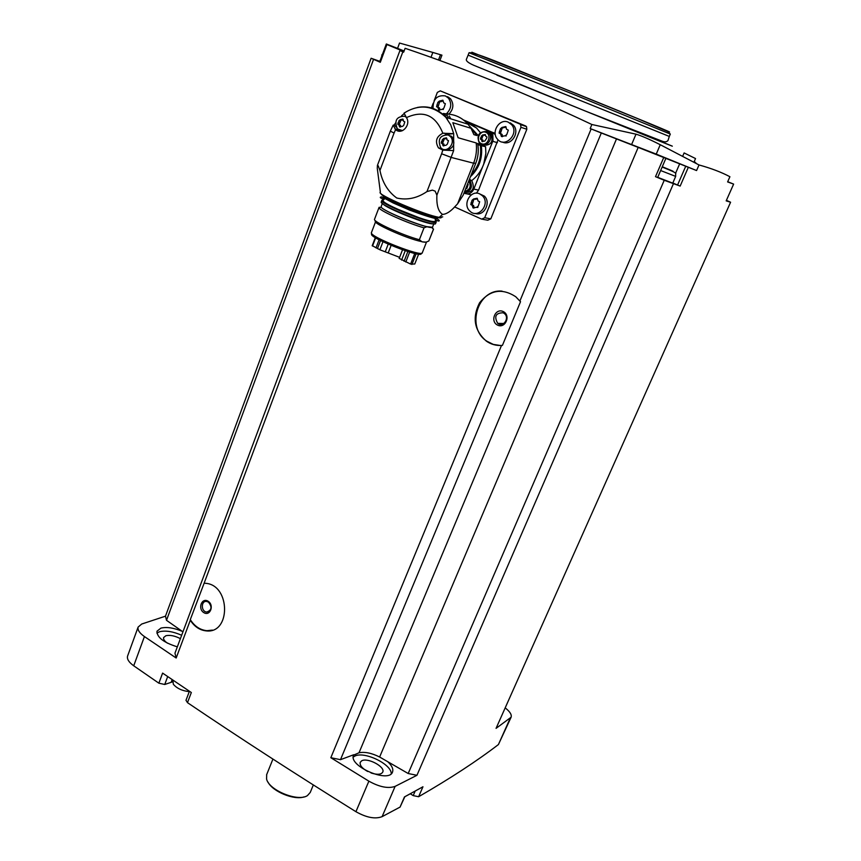 <?xml version="1.0" encoding="UTF-8"?>
<svg xmlns="http://www.w3.org/2000/svg" width="861" height="861" viewBox="0 0 861 861"><rect width="100%" height="100%" fill="white"/><g stroke="black" fill="none" stroke-linecap="round" stroke-linejoin="round"><path stroke-width="1.29" d="M441.402 100.941L441.069 101.781M454.619 206.941L481.686 219.146L484.711 217.736L520.97 127.31L520.636 124.641L519.786 123.995L525.662 125.975L440.294 90.868L437.345 92.396L434.116 100.823M525.662 125.975L526.501 126.621L526.835 129.258L490.813 218.845L487.8 220.222L482.677 219.318M403.734 51.994L399.935 50.562L403.658 52.187L405.111 48.302C464.294 68.234 526.545 93.623 591.862 124.501L590.194 128.547L591.141 128.935L519.883 301.081L515.75 296.733C502.092 287.886 490.027 289.899 479.577 302.781C472 317.72 474.282 330.527 486.422 341.204C490.996 344.325 496.022 345.745 501.511 345.455L330.828 757.712L368.874 781.164L355.927 811.697C295.517 774.082 239.369 737.737 187.483 702.662L185.998 700.284M402.84 51.843L204.143 583.188L205.973 583.338C230.587 585.469 230.845 633.944 206.242 630.887C199.741 630.209 194.425 626.647 190.303 620.232L176.171 658.019L144.422 636.559C139.504 633.072 137.405 629.918 138.126 627.077L141.71 624.031L165.473 616.175L371.113 58.257L379.497 61.228M167.691 676.563L164.742 684.484L158.865 683.182L133.724 665.801C128.859 662.281 126.804 659.052 127.568 656.093L127.654 655.845M187.483 702.662L191.325 692.524L162.611 673.108L158.865 683.182M519.883 301.081L520.528 301.673L502.415 345.401L501.511 345.455M591.141 128.935L601.312 132.992L340.493 759.671L330.828 757.712M212.441 630.112L206.92 630.683C200.118 630.004 194.575 626.313 190.292 619.608L204.143 583.188M399.935 50.562L174.966 653.198L176.171 658.019M190.292 619.608L190.303 620.232M371.113 58.257L380.304 62.293L386.89 44.546L386.191 44.245L403.97 51.359M386.89 44.546L403.906 51.531M404.121 50.96L386.331 43.986L404.046 51.165M373.523 59.452L166.507 620.307L165.473 616.175M182.93 631.834L166.507 620.307M696.571 170.553L656.243 154.108L660.258 144.723L699.014 164.957L696.571 170.553L638.184 147.392L379.626 757.013L408.189 773.522L416.939 775.298L395.124 786.373C388.257 788.794 379.507 787.062 368.874 781.164M590.194 128.547L656.243 154.108M601.312 132.992L638.184 147.392M511.068 717.331L498.422 744.55C476.865 761.07 450.271 778.462 418.618 796.726L413.205 795.618L410.299 793.767M404.831 796.726L400.064 807.091L382.101 816.658C375.192 819.285 366.463 817.627 355.927 811.697M164.742 684.484L172.448 681.89M505.192 707.882C509.938 711.584 511.908 714.705 511.1 717.235L496.054 728.363L730.591 202.227L726.178 200.861L733.626 184.103L727.61 181.929L729.913 176.72C721.453 172.232 711.154 168.304 699.014 164.957M408.189 773.522L664.229 180.272L680.158 186.084L688.251 167.475M673.367 183.856L416.939 775.298M418.618 796.726L422.955 786.771L404.466 796.92L400.064 807.091M727.706 181.703L733.626 184.103M386.234 44.255L379.626 61.992L380.304 62.293M438.464 60.055L440.445 54.867L441.951 55.158L432.846 52.446L399.536 43.05L397.588 48.281M616.562 138.761L359.015 752.772L353.559 755.151C348.081 765.989 389.064 783.704 392.541 771.973C393.52 769.024 391.916 765.59 387.719 761.684M353.753 754.731L340.493 759.671M182.252 631.35C173.879 627.841 166.786 626.765 160.942 628.1L156.982 631.221C156.939 637.398 163.73 642.607 177.334 646.848M371.026 772.963C377.279 774.943 381.186 774.652 382.758 772.08C385.502 766.796 367.399 757.206 361.631 760.855L360.221 762.351C359.586 765.268 362.083 768.313 367.69 771.499M180.39 638.647C174.934 635.816 170.101 634.837 165.893 635.719L163.633 637.527C163.203 639.239 164.505 641.133 167.518 643.221M391.249 773.738C391.583 763.965 363.536 750.695 354.495 756.292L353.268 757.12M181.66 635.267C173.072 631.5 165.721 630.317 159.619 631.705L156.874 633.083M359.015 752.772C364.795 751.631 371.672 753.041 379.626 757.013M730.591 202.227L726.404 200.333M664.229 180.272L655.512 176.666L663.627 157.767M682.633 156.368L684.118 152.935L695.537 158.553L693.923 162.277M694.267 161.481L696.549 163.644M591.862 124.501L635.999 134.176C641.671 135.866 649.764 139.385 660.258 144.723M266.695 774.577L266.576 779.033C268.976 790.355 298.24 802.183 307.474 795.564L310.24 792.454L313.339 784.963M268.051 782.165C272.625 791.582 294.139 800.418 303.976 796.909M172.835 680.05L173.341 684.269C176.946 688.456 182.252 690.909 189.28 691.631M405.886 796.156L409.739 794.079M430.984 57.353L432.846 52.446M672.828 182.962L677.564 185.04L685.657 166.421M665.768 158.618L657.653 177.495L655.512 176.666M680.158 186.084L677.564 185.04M660.645 170.543L675.67 176.397L672.753 183.145L657.718 177.334M379.712 61.723L382.08 55.362M662.217 166.894L672.204 170.865L662.27 166.754M433.18 103.266L431.393 107.926M519.786 123.995L440.294 90.868M447.569 96.658L450.507 98.789C454.081 104.127 453.543 109.25 448.893 114.136M447.128 115.299L445.933 115.804M510.272 122.843L513.608 125.351C520.173 132.669 510.928 146.402 502.458 142.033M479.146 193.65L484.388 196.125C491.459 202.593 483.86 216.735 475.164 213.399M495.161 133.509L463.552 119.98M476.434 193.187L478.555 190.13L498.035 139.773M467.254 193.929L471.279 194.887M449.291 116.02L450.766 118.829M472.388 180.067C477.198 176.236 480.825 171.317 483.258 165.301L492.987 140.709L492.847 135.155L489.274 131.367L464.865 121.046M448.473 114.115L443.264 113.501M377.279 168.39L380.379 192.207C375.353 194.005 425.495 215.454 439.239 217.338L442.543 214.4C438.303 211.602 436.419 205.198 436.893 195.189L435.149 191.142L432.373 190.13L426.948 191.583C417.198 198.224 407.135 200.376 396.77 198.019C387.945 191.626 382.338 182.435 379.949 170.446L378.248 165.861L377.409 165.441L377.279 168.39M475.746 163.321L463.153 195.178L457.589 203.82L473.625 163.203L451.584 157.531L441.618 153.785L426.948 191.583M457.589 203.82L455.114 206.446C450.518 211.569 446.332 214.217 442.543 214.4M417.402 107.442C428.487 105.44 437.958 108.723 445.794 117.279C432.846 105.203 418.93 103.815 404.067 113.092L406.446 117.623C411.375 124.802 401.656 135.457 395.619 129.581L393.176 125.168L394.316 124.899L395.479 123.015M442.812 150.094L438.475 147.898C434.816 141.408 436.279 136.533 442.855 133.261L453.682 133.638L453.639 150.61L442.812 150.094L441.618 153.785M478.049 144.691L481.353 145.735C482.795 158.047 479.168 168.379 470.44 176.72M481.353 145.735L485.593 146.714L485.852 153.419L483.731 164.031L473.819 189.086L478.555 190.13M442.64 114.244C452.606 113.243 461.065 116.558 468.029 124.21L471.042 128.3L452.843 122.703L458.106 137.738L476.187 142.948C477.026 149.868 476.176 156.616 473.625 163.203L475.767 163.256C478.189 157.079 478.856 150.675 477.769 144.056L476.187 142.948M401.517 115.858L404.067 113.695M471.042 128.3L473.894 134.639L476.833 135.521L477.489 134.746L469.525 126.072M468.223 122.466L476.553 128.041L480.341 132.605M469.439 179.26L471.839 180.745C475.068 188.484 472.786 192.401 464.972 192.53M463.982 193.058L464.757 193.402C468.707 194.661 471.731 193.219 473.819 189.086M488.736 132.131L490.888 133.713C493.654 141.774 491.082 145.606 483.161 145.208M480.761 144.411L483.215 146.219M450.82 135.887L452.154 137.06M467.512 184.146L468.169 184.394L467.2 187.494L465.887 188.268M480.675 137.825L482.494 135.016L485.335 134.574L485.798 136.361L486.971 136.953L486.68 138.223L484.851 141.032L482.02 141.484L481.547 139.676L480.384 139.095L480.675 137.825L481.999 138.223L482.73 136.382L481.396 135.984M466.92 188.451L466.275 188.537M483.225 135.295L482.73 136.382M483.365 135.285L485.507 135.209M482.138 139.697L483.172 141.236M481.999 138.223L481.719 139.482L480.384 139.095M479.738 193.886L482.343 195.695C491.018 203.809 478.07 219.641 469.858 211.074C462.163 204.434 470.763 189.355 479.738 193.886M473.561 198.999L477.188 198.234L478.103 201.011L479.663 201.732L478.285 206.005L476.779 207.275L473.023 207.878L472.108 205.23L470.773 204.563L472.054 200.279L473.561 198.999M508.291 122.176L511.628 124.694C519.603 133.799 504.933 148.695 497.475 139.181C490.705 132.088 499.606 118.011 508.291 122.176M502.006 127.428L505.708 126.567L506.526 129.225L508.313 130.151L506.828 134.434L505.278 135.769L501.36 136.404L500.628 133.918L499.079 133.078L500.467 128.763L502.006 127.428M433.04 108.443C433.018 98.993 437.14 94.818 445.428 95.926L448.377 98.057C451.96 103.406 451.422 108.529 446.773 113.448M445.74 114.201L444.567 114.825M439.314 101.092L442.888 100.231L443.716 102.879L445.363 103.686L443.975 107.948L442.489 109.272L438.766 109.95L437.969 107.431L436.559 106.71L437.84 102.427L439.314 101.092M474.185 207.888L473.572 205.51L472.14 204.843L473.464 200.559L472.054 200.279M473.873 199.225L473.464 200.559M474.992 199.311L477.381 198.891L475.972 198.6M477.92 207.361L476.703 207.221M436.57 106.721L437.98 107.184L439.314 102.911L437.84 102.427M441.693 100.619L443.157 101.114L440.477 101.415M439.982 101.426L439.314 102.911M443.404 109.433L442.715 109.401M438.529 107.453L439.497 107.926L439.939 109.971M499.089 133.1L500.402 133.509L501.834 129.204L500.467 128.763M506.171 127.073L503.222 127.762M502.48 127.708L501.834 129.204M506.236 135.941L505.375 135.844M501.005 133.821L502.06 134.359L502.512 136.555M468.029 124.21L445.794 117.279L450.712 124.813L453.682 133.638L445.32 134.52M441.564 148.426L443.533 150.126M448.43 135.048L452.229 137.082C455.415 143.443 453.779 147.769 447.311 150.062M446.45 150.062L444.502 149.566M394.316 124.899L396.2 127.148M398.374 129.731L400.031 131.195M401.667 130.947L401.043 130.689M404.939 116.375L405.66 116.515M448.247 134.962L450.432 136.565C456.524 142.948 446.353 154.388 440.671 147.618C437.41 139.278 439.939 135.059 448.247 134.962M441.499 141.634L441.252 143.066L442.393 143.669L443.071 145.746L446.116 145.218L447.333 144.153L448.484 140.677L447.117 139.999L446.45 137.825L443.512 138.503L441.499 141.634L443.038 142.054L444.394 138.782M402.528 130.635L397.416 128.913C394.058 120.68 396.469 116.45 404.638 116.246L406.188 117.225M398.051 122.843L397.825 124.285L398.891 124.834L399.601 126.911L402.55 126.363L403.723 125.297L404.821 121.853L403.518 121.229L402.862 119.066L399.999 119.744L398.051 122.843L399.655 123.306L401.043 120.045M444.47 138.772L446.816 138.782M444.341 145.326L442.737 143.475L443.038 142.054M400.903 120.013L403.174 120.196M400.946 126.341L399.805 124.942M399.655 123.306L399.375 124.727L397.836 124.296M384.254 197.513L384.641 198.396M435.58 218.586L436.387 218.21M431.727 217.155L431.189 216.843M426.733 214.475L422.869 212.624M397.954 202.733L393.864 201.431M389 200.086L388.397 199.946M383.102 200.516L383.349 201.259M396.76 208.825L419.07 217.704M428.283 216.251L427.25 215.724M419.458 212.043L400.86 204.66M392.648 201.991L391.54 201.668M381.294 201.872L381.251 201.969C378.883 205.305 436.279 227.961 435.634 223.44L436.161 222.095M382.854 203.799C385.889 208.265 428.057 224.979 433.212 223.785M381.175 206.554L381.143 206.64C378.862 209.89 433.158 231.308 432.599 226.949L433.815 223.838M381.251 206.339L381.154 207.049C382.176 210.202 413.528 223.688 426.776 226.647L432.416 227.282L432.685 226.734M432.416 227.282L433.018 228.725L431.759 227.541L426.808 226.787L424.01 227.821C408.448 223.58 380.175 211.042 379.131 207.975L379.292 207.2M433.018 228.725L432.534 227.573M433.427 229.252L428.821 240.994L433.546 229.123M428.821 240.994L426.852 241.823M425.797 242.124L422.051 241.833L419.372 239.724L424.01 227.821M371.435 232.599L371.403 232.707C368.928 236.517 422.643 257.622 422.32 252.725L426.55 241.93M371.64 233.449L371.726 233.977C367.367 237.216 423.3 259.183 421.18 253.414L421.416 253.231M418.64 254.135L414.765 264.015L410.6 264.079L399.224 258.397M399.601 257.342L379.895 249.776L372.339 245.719M375.676 221.04C370.704 222.472 406.424 238.562 421.298 241.532M374.557 219.211L374.524 219.307C372.695 221.643 402.7 235.344 419.372 239.724M424.904 242.21L422.051 241.833M388.354 252.553L391.109 245.407M208.104 601.226C214.507 605.122 210.149 616.648 203.82 612.623C197.46 608.727 201.754 597.243 208.104 601.226M208.384 602.065C212.323 606.94 211.763 610.255 206.726 612.042C200.968 611.773 200.828 600.601 206.597 601.441L208.384 602.065M500.381 345.498L493.331 344.422L486.874 341.204C465.79 327.923 477.457 288.693 502.071 291.136M503.19 311.542C511.133 315.234 505.429 328.999 497.593 325.135C489.726 321.444 495.333 307.732 503.19 311.542M503.211 312.791L504.234 313.426C510.11 317.698 503.33 327.998 497.712 323.359C493.891 316.407 495.732 312.887 503.211 312.791M144.422 636.559L133.724 665.801M395.124 786.373L382.101 816.658M510.099 718.461L498.422 744.55M496.937 75.155L650.701 137.556C686.432 151.902 675.444 147.349 635.762 131.249M669.309 136.425L668.018 140.451C666.78 142.043 664.767 142.269 661.98 141.129L585.028 110.918L473.647 65.242C467.953 62.713 465.575 60.647 466.511 59.032L468.115 55.136L669.309 136.425L670.321 134.068L571.004 93.322L469.041 52.736C475.649 51.864 513.823 69.041 562.933 88.22L637.85 118.71L667.232 131.27L670.321 134.068M471.871 52.22L576.289 93.58C638.614 118.775 681.546 136.598 666.662 130.98M172.168 679.598L171.178 682.235M415.163 791.098L413.205 795.618M631.705 144.314L635.999 134.176M675.508 173.448L679.63 163.902M662.184 166.959C676.628 172.717 676.66 172.641 662.281 166.722M484.711 217.736L490.813 218.845M520.97 127.31L526.835 129.258M436.893 195.189L453.639 150.61M379.949 170.446L394.069 133.057L390.345 131.13L377.409 165.441M406.446 117.623C423.386 109.896 435.526 115.105 442.855 133.261M394.069 133.057L395.619 129.581M480.277 145.326C481.837 156.573 478.845 166.313 471.301 174.557M473.184 130.721L476.833 135.521M492.783 141.312L497.421 142.689M489.274 131.367L493.945 132.82M447.429 113.674L448.947 114.158M471.839 180.745L469.772 180.272C473.076 187.031 471.236 191.099 464.219 192.466M468.761 180.982C471.516 186.299 470.149 189.775 464.639 191.422M486.702 131.496L488.865 133.089C494.515 139.191 484.678 149.739 479.405 143.281C476.445 135.478 478.888 131.55 486.702 131.496M485.916 132.336C492.288 134.973 487.724 146.467 481.428 143.69C475.1 141.064 479.609 129.613 485.916 132.336M447.171 115.352L448.646 118.161M442.812 114.395L444.384 114.75L447.526 119.453M466.716 188.559L466.113 188.43M485.518 135.069L484.259 134.693M483.172 141.215L481.848 140.827M472.474 203.056L471.064 202.776M477.715 207.458L476.779 207.275M474.077 207.178L472.667 206.909M472.657 205.079L471.494 204.853M438.346 105.429L436.871 104.956M443.146 109.476L442.489 109.272M439.928 109.508L438.453 109.035M500.811 131.765L499.445 131.324M505.837 127.406L504.471 126.965M505.977 135.995L505.278 135.769M502.447 135.92L501.08 135.5M443.964 133.111L447.322 134.079M394.908 128.816L398.439 129.796M442.306 139.568L443.835 139.999M445.46 138.137L446.859 138.535M442.802 144.982L444.287 145.391M398.815 120.809L400.419 121.272M401.893 119.378L403.249 119.765M399.321 126.158L400.752 126.556M381.057 193.65C380.454 197.632 439.164 220.933 441.295 217.575M442.726 216.864L439.239 217.338M384.663 196.104C389.473 201.022 430.263 217.209 437.022 216.897M383.543 195.953C381.219 199.139 438.68 221.837 437.98 217.467M383.758 196.512C382.133 199.795 436.473 221.363 437.41 217.822M383.349 199.892C370.962 200.075 444.48 229.241 435.462 220.577M381.8 200.527C379.443 203.82 436.85 226.486 436.193 222.009L435.634 222.02C430.597 221.751 420.405 218.586 405.047 212.516C377.312 200.344 382.467 200.075 381.8 200.527L381.251 201.969M427.207 215.939L425.958 215.325M393.875 202.593L392.541 202.184M401.592 260.076L405.23 250.723M379.895 249.776L382.973 241.747M385.276 251.778L388.203 244.158M405.779 262.024L409.642 252.112M410.6 264.079L414.744 253.468M372.533 246.009L375.654 237.84M376.009 247.893L379.109 239.799M411.913 264.499L416.121 253.758M404.078 261.26L407.845 251.573M377.452 248.614L380.54 240.542M138.126 627.077L127.568 656.093M468.115 55.136L469.041 52.736M266.598 774.814L272.926 759.09M189.431 691.243L185.976 700.337M439.885 60.571L441.951 55.158M662.141 167.056C672.506 171.102 677.004 173.309 675.637 173.696L675.67 176.397M381.735 55.169L382.607 53.931M520.636 124.641L526.501 126.61M393.165 125.168L390.345 131.13M476.553 128.041L465.801 121.885M491.631 133.111L495.247 134.23M477.069 143.443L480.858 144.53M479.405 143.281C476.305 135.532 478.716 131.604 486.616 131.496L490.888 133.713M482.666 141.667L482.02 141.484M482.87 140.074L481.547 139.676M482.343 195.695L484.388 196.125M511.628 124.694L513.608 125.351M448.377 98.057L450.507 98.789M473.927 208.061L473.023 207.888M473.572 205.51L472.108 205.219M472.14 204.843L470.784 204.574M439.53 110.208L438.776 109.96M439.497 107.926L437.969 107.431M502.243 136.684L501.371 136.415M502.06 134.359L500.628 133.918M438.475 147.898L441.887 148.802M395.199 129.172L398.751 130.151M450.432 136.565L452.229 137.082M443.081 145.746L443.759 145.939M442.393 143.669L443.985 144.11M441.262 143.077L442.737 143.475M399.612 126.922L400.225 127.094M398.891 124.834L400.559 125.297M383.199 200.559C382.704 202.249 391.4 206.769 409.287 214.109C425.323 220.222 433.987 222.558 435.279 221.126M435.149 219.577C438.066 221.212 439.422 221.492 439.218 220.394L437.431 218.942C432.448 218.059 423.16 215.11 409.578 210.084L393.208 202.97L381.767 196.857C379.163 197.126 379.959 197.965 384.178 199.375M381.143 206.64L382.359 203.422M381.154 207.049L379.131 207.975M371.403 232.707L375.536 221.837M399.17 258.461L402.517 249.808M374.524 219.307L379.012 207.501M372.189 245.751L375.299 237.614M206.253 630.887L206.92 630.683M206.726 612.042L209.288 611.299M497.712 323.359L503.836 323.499"/></g></svg>
